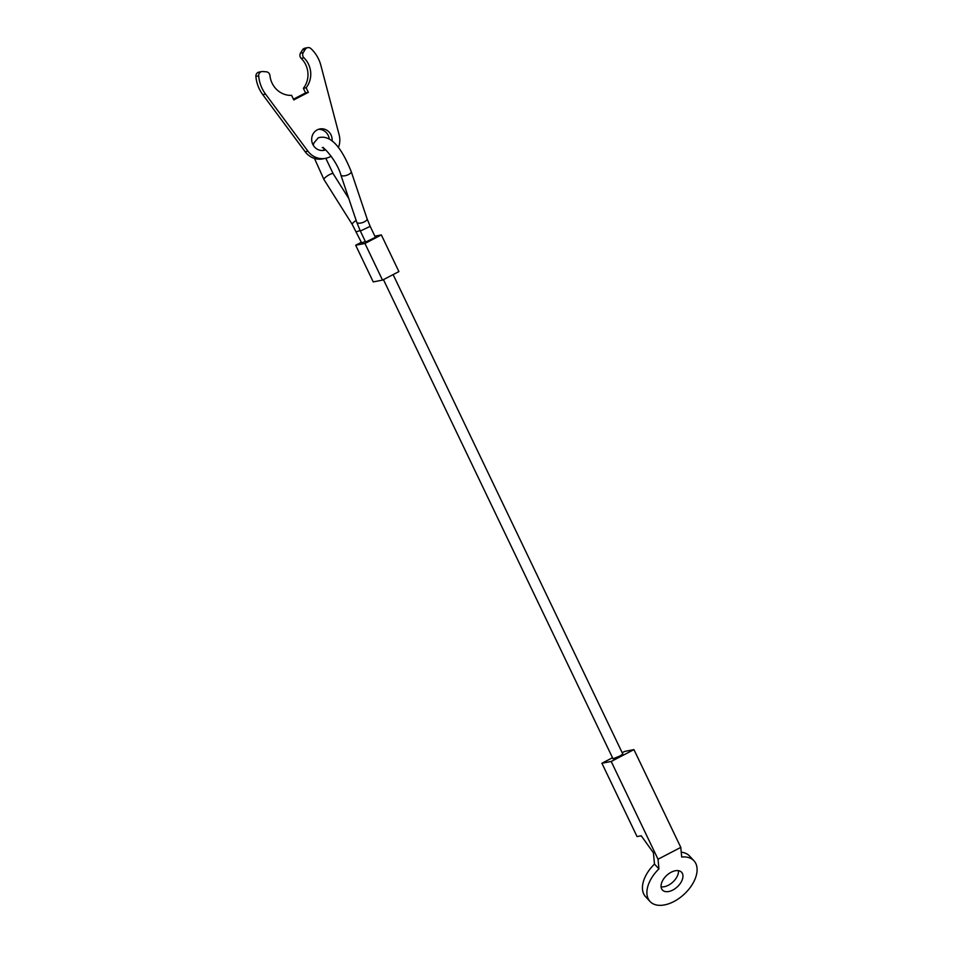 <?xml version="1.0" encoding="UTF-8"?>
<svg xmlns="http://www.w3.org/2000/svg" width="953" height="953" viewBox="0 0 953 953"><rect width="100%" height="100%" fill="white"/><g stroke="black" fill="none" stroke-linecap="round" stroke-linejoin="round"><path stroke-width="1.43" d="M356.16 220.453A5.444 1.227 -32.2 0 0 352.265 223.86A5.444 1.227 -32.2 0 0 352.205 224.384L361.592 242.824L365.368 241.55M360.353 231.043L365.607 242.05L375.422 237.345L370.169 226.349L360.353 231.043L356.756 222.24A5.444 2.18 -18.6 0 0 357.363 222.871A5.444 2.18 -18.6 0 0 364.439 221.799A5.444 2.18 -18.6 0 0 367.072 218.761L370.169 226.349M393.112 274.595L622.845 754.085L619.784 756.074L613.017 758.791L383.451 279.634M381.343 234.914L364.951 243.456L382.522 280.111L398.902 271.581L381.343 234.914L374.863 236.165M364.951 243.456L355.683 245.243L361.342 242.288M382.522 280.111L373.242 281.909L355.683 245.243M331.144 156.173A19.06 17.869 -100.9 0 1 330.107 156.757A19.06 17.869 -100.9 0 1 325.521 158.353A19.06 17.869 -100.9 0 1 307.938 151.193L265.542 94.109A33.76 31.663 -100.9 0 1 258.68 75.859A4.086 3.824 -100.9 0 1 262.683 71.535L266.304 71.809A4.086 3.824 -100.9 0 1 269.937 75.525A21.776 20.43 79.1 0 0 291.594 95.36L293.774 99.922L308.343 92.346L306.151 87.771A21.776 20.43 79.1 0 0 303.947 57.811A4.086 3.824 -100.9 0 1 303.28 52.558L305.246 49.377A4.086 3.824 -100.9 0 1 310.976 48.639A33.76 31.663 -100.9 0 1 320.839 65.316L339.161 134.933A19.06 17.869 -100.9 0 1 338.339 147.644M261.73 71.582L258.942 72.118A4.086 3.824 79.1 0 0 255.892 76.395A33.76 31.663 79.1 0 0 262.766 94.645L265.542 94.109M307.7 47.65L304.912 48.186A4.086 3.824 79.1 0 0 302.458 49.913L305.246 49.377M322.555 150.503A10.888 10.209 79.1 0 0 323.806 149.955A10.888 10.209 79.1 0 0 324.913 149.287M329.273 139.043A10.888 10.209 79.1 0 0 318.469 129.322M325.592 149.871A10.888 10.209 -100.9 0 1 323.972 150.336A10.888 10.209 -100.9 0 1 312.25 143.01A10.888 10.209 -100.9 0 1 317.218 129.87A10.888 10.209 -100.9 0 1 319.839 128.953A10.888 10.209 -100.9 0 1 332.085 141.092M293.429 99.195L305.568 92.882L308.343 92.346M305.568 92.882L303.376 88.319L306.151 87.771M303.376 88.319A21.776 20.43 79.1 0 0 301.172 58.347L303.947 57.811M302.458 49.913L300.505 53.094A4.086 3.824 79.1 0 0 301.172 58.347M262.766 94.645L305.151 151.73A19.06 17.869 79.1 0 0 322.733 158.889L325.521 158.353M658.928 868.886A29.948 17.881 137.2 0 0 650.029 901.49A29.948 17.881 137.2 0 0 673.89 901.538A29.948 17.881 137.2 0 0 693.963 860.785A29.948 17.881 137.2 0 0 681.693 857.033L680.787 847.384L633.948 749.618L611.195 761.459L601.915 763.258L637.045 836.579L641.226 835.781L653.436 852.816L654.485 864.085L658.928 868.886L658.035 859.237L680.787 847.384M650.029 901.49L645.574 896.678A29.948 17.881 -42.8 0 1 654.485 864.085M672.83 890.042A13.068 7.803 -42.8 0 1 662.418 890.019A13.068 7.803 -42.8 0 1 671.174 872.233A13.068 7.803 -42.8 0 1 681.586 872.257A13.068 7.803 -42.8 0 1 672.83 890.042M661.072 886.79A13.068 7.803 137.2 0 0 668.375 885.242A13.068 7.803 137.2 0 0 678.476 870.673M681.24 852.208A29.948 17.881 -42.8 0 1 689.519 855.985L693.963 860.785M622.178 752.703L624.68 751.405L633.948 749.618M658.035 859.237L611.195 761.459M612.517 757.73L601.915 763.258M352.205 224.384L323.937 179.498A5.444 1.227 -32.2 0 1 323.996 178.961A5.444 1.227 -32.2 0 1 329.512 174.625A5.444 1.227 -32.2 0 1 333.145 173.696L325.807 158.293M356.756 222.24L340.864 174.959A5.444 2.18 -18.6 0 0 341.472 175.59A5.444 2.18 -18.6 0 0 348.56 174.518A5.444 2.18 -18.6 0 0 351.192 171.492C344.271 154.469 333.359 133.468 318.29 137.78L313.871 143.033L313.275 145.273M356.315 231.829L360.115 230.543M300.505 53.094L303.28 52.558M305.151 151.73L307.938 151.193M255.892 76.395L258.68 75.859M323.889 148.513L323.925 149.895M348.786 198.522L333.145 173.696M367.072 218.761L351.192 171.492M314.478 158.424L323.937 179.498M323.317 147.429L322.257 147.679C323.055 145.892 337.148 161.248 340.864 174.959"/></g></svg>
